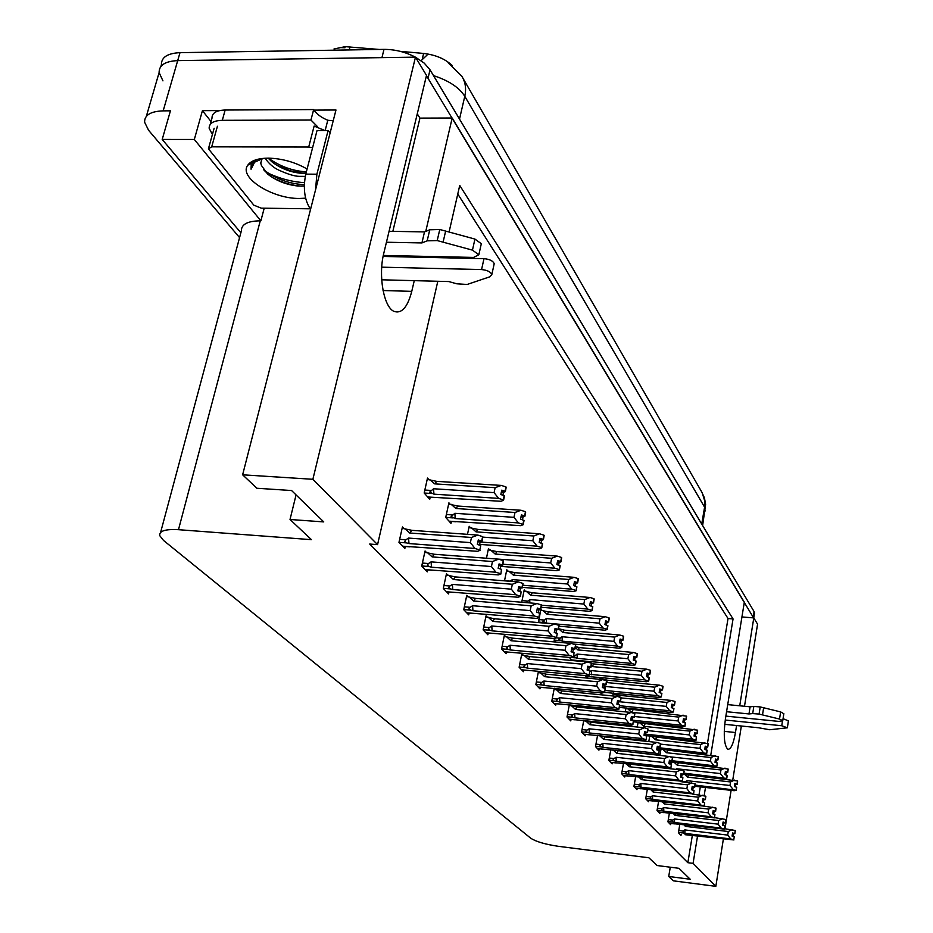 <?xml version="1.0" encoding="UTF-8"?>
<svg xmlns="http://www.w3.org/2000/svg" width="933" height="933" viewBox="0 0 933 933"><rect width="100%" height="100%" fill="white"/><g stroke="black" fill="none" stroke-linecap="round" stroke-linejoin="round"><path stroke-width="1.4" d="M387.055 255.537L386.81 256.517L386.973 255.537M334.002 48.971L345.292 46.65L379.183 49.449M162.948 80.868L159.111 72.576C159.007 65.182 165.199 61.193 177.702 60.61L415.477 57.146L426.498 75.398L383.801 253.228C378.075 275.48 383.72 307.027 393.913 311.33C401.598 314.048 407.546 307.389 411.768 291.353L414.264 280.646M741.933 616.935L753.794 617.914L757.561 624.165L744.499 706.269M392.84 231.361L419.943 118.106L417.273 113.849M419.943 118.106L452.19 118.001L744.324 602.205L725.419 718.83C723.343 735.169 724.125 745.304 727.752 749.234C730.807 749.677 733.385 744.102 735.461 732.522L736.58 725.524M211.045 121.535L202.426 110.665L219.628 110.584M313.989 110.106L335.973 110.001L242.627 474.804L256.878 488.251L291.586 490.536L323.751 521.909L290.023 519.494L311.435 539.671L178.483 529.687C165.351 528.976 159.1 530.959 159.741 535.647L163.532 540.44L530.737 838.219C536.125 841.706 545.478 844.435 558.785 846.383L648.878 857.777L657.112 865.532L678.991 868.32L690.198 879.248L668.728 876.472L673.346 880.834L715.833 886.35L723.355 839.14M264.214 208.199L260.867 220.841L194.321 139.46L202.426 110.665M260.867 220.841L260.26 220.829C247.63 221.004 241.344 224.317 241.402 230.754L160.604 532.428M194.321 139.46L162.202 139.437L240.866 232.76M239.571 237.612L148.58 130.27L144.615 122.235C144.417 115.109 150.598 111.319 163.17 110.864L170.436 110.829L162.202 139.437M437.81 281.265L377.562 544.639L312.87 479.294L242.627 474.804M312.87 479.294L415.477 57.146M724.999 828.761L731.11 790.356M732.778 779.906L741.35 726.014M739.729 705.803L753.794 617.914M419.722 257.24L419.955 256.248M425.751 231.407L452.19 118.001M710.771 755.17L733.058 618.929L459.736 185.434L449.088 231.99M443.42 256.762L443.187 257.765M715.833 886.35L693.079 863.363L697.546 836.003M704.147 795.709L705.488 787.464M670.267 867.212L668.728 876.472M296.064 494.898L290.023 519.494M377.562 544.639L369.701 544.044L687.854 862.698L693.079 863.363M400.152 51.338L423.617 53.438C435.653 54.849 445.239 58.919 452.365 65.66M707.471 743.438L728.02 618.509L457.776 194.006M728.02 618.509L733.058 618.929M687.854 862.698L692.344 835.373M699.015 794.846L700.321 786.881M705.628 754.622L705.78 753.712M706.398 749.922L706.841 747.216M569.352 704.695L567.019 717.01L570.763 720.894L571.043 719.401M570.541 705.5L569.83 704.742M583.766 720.369L581.574 732.125L585.154 735.845L585.423 734.399M599.522 735.601L603.604 739.333L652.272 744.511L656.902 742.435L604.969 736.93L597.563 735.402L595.511 746.598L598.928 750.167L599.184 748.756M610.8 749.7L608.852 760.465L612.13 763.87L612.375 762.518M635.653 776.606L633.915 786.507L636.936 789.645L637.169 788.35M623.477 763.427L621.646 773.749L624.795 777.026L625.028 775.696M669.404 813.04L667.923 821.833L670.605 824.632L670.815 823.431M658.593 801.377L657.03 810.52L659.818 813.424L660.028 812.188M647.35 789.236L645.694 798.753L648.61 801.762L648.82 800.514M554.272 688.274L551.788 701.184L555.706 705.255L555.998 703.715M555.427 689.44L554.342 688.286M539.601 672.635L538.434 671.387L535.845 684.612L539.939 688.869L540.254 687.294M523.005 655.013L521.815 653.741L519.121 667.247L523.425 671.713L523.751 670.081M505.593 636.516L504.38 635.221L501.569 649.006L506.094 653.706L506.432 652.015M487.306 617.086L486.046 615.768L483.131 629.857L487.877 634.79L488.239 633.04M468.063 596.654L466.78 595.289L463.736 609.704L468.739 614.894L469.112 613.086M447.782 575.125L446.475 573.725L443.303 588.466L448.563 593.936L448.971 592.07M426.404 552.418L425.063 550.983L421.739 566.063L427.302 571.847L427.722 569.9M403.814 528.428L402.438 526.958L398.962 542.4L404.84 548.511L405.284 546.493M679.819 824.271L678.408 832.726L680.997 835.42L681.195 834.254M649.753 736.044L648.785 741.572M660.972 749.257L659.899 755.485M671.748 761.969L671.34 764.419M670.71 768.081L670.582 768.827M638.09 722.27L637.251 727.04M625.95 707.925L625.25 711.856M626.941 708.707L626.3 707.96M613.296 692.951L612.748 695.96M614.264 694.035L613.331 692.962M600.549 692.834L601.237 693.604L601.365 692.904M601.027 678.734L600.059 677.615L599.744 679.306M585.294 675.539L587.475 678.023L587.755 676.53M569.375 657.403L572.034 660.529M554.505 638.405L554.144 640.26L555.718 642.032M541.863 610.322L540.802 609.097L538.563 622.603M525.291 591.149L524.206 589.901L521.722 602.251M507.89 571.031L506.782 569.748L504.508 580.827M489.603 549.887L488.472 548.569L486.455 558.226M470.372 527.635L469.206 526.294L467.491 534.329M450.103 504.205L448.913 502.829L445.729 517.418L451.001 523.39L451.42 521.442M428.725 479.48L427.501 478.058L424.177 492.997L429.728 499.295L430.183 497.277M680.892 774.612L682.046 774.74L681.615 777.329L682.046 774.74L683.632 774.495L684.157 771.055L683.632 774.495M345.012 47.735L341.338 47.641M426.428 75.666L753.619 617.903M146.329 116.357L159.111 72.576C159.007 65.182 165.199 61.193 177.702 60.61L381.935 57.636L383.999 49.379C394.892 49.367 405.354 51.956 415.395 57.146M160.896 66.465L161.409 64.715C161.316 57.286 167.52 53.263 179.999 52.656L383.999 49.379M415.523 57.216L424.27 63.152L430.031 69.8L754.097 611.616L754.424 613.762M688.064 774.845L737.525 780.979L737.035 784.058L734.877 783.428L734.388 786.519L736.685 787.312L736.195 790.403L734.096 790.694L694.898 786.262M737.548 781.096L737.175 784.233L737.63 781.108M684.787 774.483L687.586 777.154L730.551 781.947L729.979 785.493L687.003 780.676L684.799 782.064M736.195 790.403L736.557 787.137M695.085 785.085L736.067 790.228M737.525 780.979L737.035 784.058M734.726 784.338L735.682 784.443L735.309 786.787M735.682 784.443L737.175 784.233M687.003 780.676L686.945 782.309M730.551 781.947L734.493 780.105M733.023 789.353L729.979 785.493M688.647 775.008L687.586 777.154M734.807 783.848L737.07 784.105M734.796 783.93L737.14 784.187M724.486 828.702L735.239 830.475L734.784 833.624L732.58 832.971L732.09 836.073L734.259 836.679L733.77 839.793L734.259 836.679M732.522 833.344L734.784 833.624M735.239 830.475L734.749 833.577M734.854 833.694L735.332 830.592L734.889 833.74L732.51 833.414M732.452 833.787L734.889 833.74M683.947 824.76L685.405 826.37L728.265 831.525L732.207 829.624M685.895 824.994L685.405 826.37M678.466 832.399L683.376 832.994L683.038 831.035L678.781 830.522M683.376 832.994L684.939 833.379L684.822 829.915L683.038 831.035M684.939 833.379L730.726 838.942L727.693 835.093L684.822 829.915M728.265 831.525L727.693 835.093M730.726 838.942L733.77 839.793M733.909 839.945L684.997 834.685M733.396 833.904L733.011 836.33M676.18 762.448L728.102 769.002L727.6 772.139L725.384 771.498L724.883 774.635L727.239 775.451L726.737 778.6L724.603 778.915L683.656 774.355M728.125 769.13L727.74 772.314L728.207 769.142M726.737 778.6L727.099 775.276M683.866 773.13L726.597 778.414M728.102 769.002L727.6 772.139M674.081 762.226L677.265 765.177L720.964 769.97L720.381 773.574L676.658 768.757L675.749 769.398M725.233 772.442L726.224 772.547L725.839 774.915M726.224 772.547L727.74 772.314M676.658 768.757L676.612 769.492M720.964 769.97L724.999 768.104M723.483 777.516L720.381 773.574M678.349 763.007L677.265 765.177M725.314 771.929L727.635 772.186M725.303 772.011L727.705 772.267M663.62 749.549L718.305 756.558L717.78 759.754L715.518 759.089L715.005 762.284L717.419 763.124L716.894 766.32L714.736 766.658L670.395 761.818M718.328 756.698L717.932 759.94L718.41 756.698M716.894 766.32L717.267 762.937M672.157 760.698L716.742 766.133M718.305 756.558L717.78 759.754M662.931 749.479L666.535 752.744L711.016 757.526L710.41 761.2L670.337 756.861M715.366 760.08L716.392 760.185L716.008 762.576M716.392 760.185L717.932 759.94M711.016 757.526L715.133 755.637M713.57 765.212L710.41 761.2M667.666 750.54L666.535 752.744M715.448 759.544L717.827 759.8M715.436 759.625L717.897 759.894M649.73 736.172L708.112 743.624L707.576 746.866L705.266 746.19L704.73 749.444L707.202 750.307L706.666 753.561L704.473 753.922L658.127 748.954M708.135 743.753L707.727 747.065L708.229 743.764M706.666 753.561L707.039 750.12M658.36 747.625L706.503 753.363M708.112 743.624L707.576 746.866M651.549 736.37L655.374 739.799L700.66 744.581L700.042 748.324L660.552 744.126M705.103 747.216L706.176 747.333L705.78 749.747M706.176 747.333L707.727 747.065M700.66 744.581L704.87 742.668M703.26 752.418L700.042 748.324M656.552 737.583L655.374 739.799M705.185 746.657L707.611 746.913M705.173 746.75L707.692 747.006M714.585 817.646L725.781 819.477L725.314 822.673L723.075 822.008L722.562 825.169L724.778 825.787L724.416 829.122L724.778 825.787M723.005 822.405L725.314 822.673M725.781 819.477L725.279 822.638M725.384 822.754L725.886 819.606L725.419 822.801L722.993 822.474M722.935 822.859L725.419 822.801M673.323 813.506L675.06 815.36L718.667 820.527L722.69 818.603M675.655 813.786L675.06 815.36M667.981 821.506L672.985 822.101L672.646 820.107L668.296 819.594M672.985 822.101L674.582 822.509L674.454 818.964L672.646 820.107M674.582 822.509L721.174 828.084L718.083 824.154L674.454 818.964M718.667 820.527L718.083 824.154M721.174 828.084L724.276 828.947M724.416 829.122L669.241 823.209M674.034 823.781L674.664 823.862M723.903 822.976L723.518 825.437M704.252 806.159L715.961 808.048L715.483 811.302L713.185 810.625L712.66 813.833L714.923 814.474L714.55 817.856L714.923 814.474M713.115 811.034L715.483 811.302M715.961 808.048L715.436 811.255M715.553 811.383L716.066 808.176L715.588 811.43L713.104 811.104M713.045 811.512L715.588 811.43M662.278 801.809L664.308 803.919L708.683 809.098L712.8 807.15M665.042 802.123L664.308 803.919M657.077 810.194L662.197 810.789L661.835 808.748L657.415 808.235M662.197 810.789L663.818 811.209L663.69 807.581L661.835 808.748M663.818 811.209L711.238 816.795L708.077 812.795L663.69 807.581M708.683 809.098L708.077 812.795M711.238 816.795L714.41 817.693M714.55 817.856L658.418 811.967M663.293 812.538L663.934 812.62M714.06 811.628L713.652 814.112M692.613 794.111L705.745 796.164L705.243 799.476L702.899 798.776L702.362 802.053L704.672 802.707L704.135 805.984L704.672 802.707M702.829 799.196L705.243 799.476M705.745 796.164L705.208 799.429M705.325 799.569L705.861 796.304L705.36 799.616L702.817 799.278M702.747 799.698L705.36 799.616M650.756 789.633L653.135 792.024L698.304 797.214L702.514 795.243M654.033 790.006L653.135 792.024M645.753 798.426L650.977 799.033L650.604 796.945L646.102 796.432M650.977 799.033L652.634 799.453L652.494 795.756L650.604 796.945M652.634 799.453L700.905 805.062L697.686 800.981L652.494 795.756M698.304 797.214L697.686 800.981M700.905 805.062L704.135 805.984M704.298 806.159L647.175 800.281M652.12 800.852L652.785 800.934M703.809 799.826L703.4 802.345M680.519 781.586L695.108 783.802L694.607 787.172L692.204 786.449L691.645 789.785L694.012 790.449L693.616 793.971L694.012 790.449M692.134 786.892L694.607 787.172M695.108 783.802L694.56 787.125M694.677 787.265L695.225 783.93L694.723 787.312L692.111 786.974M692.041 787.417L694.723 787.312M638.755 776.956L641.507 779.65L687.504 784.84L691.808 782.845M642.65 777.387L641.507 779.65M633.974 786.192L639.303 786.799L638.918 784.665L634.323 784.14M639.303 786.799L640.994 787.23L640.843 783.452L638.918 784.665M640.994 787.23L690.152 792.852L686.863 788.677L640.843 783.452M687.504 784.84L686.863 788.677M690.152 792.852L693.452 793.785M693.616 793.971L635.466 788.117M640.505 788.7L641.181 788.77M693.149 787.534L692.729 790.088M383.311 255.455L473.579 257.426L478.851 254.756L472.46 250.137L437.215 240.574L439.77 229.495L474.932 239.07L472.46 250.137M330.084 132.766L328.101 130.515L317.033 130.538L305.767 174.133C303.003 187.988 304.403 199.394 309.943 208.362L310.584 209.202M212.409 134.48L209.155 128.287C209.074 123.273 213.459 120.625 222.299 120.322L310.946 120.042L313.663 109.569L225.156 110.024C216.316 110.351 211.931 113.033 212.013 118.083L210.263 124.346M333.221 120.754L327.786 120.264C320.929 117.336 316.229 113.768 313.663 109.569M327.786 120.264L325.151 130.527M324.742 130.527L321.85 129.186M317.395 126.55L310.946 120.042M328.101 130.515L316.893 174.214L315.529 189.877M381.702 279.795L448.75 281.556L456.762 283.795L467.071 284.483L489.907 276.774L491.819 274.629C490.7 271.818 487.283 270.127 481.568 269.567L381.725 267.176M383.113 256.435L483.982 258.663L481.568 269.567M493.989 264.704L494.198 263.736C493.091 260.902 489.685 259.211 483.982 258.663M421.938 242.93L424.503 231.909L429.751 229.786L427.186 240.831L421.938 242.93L386.437 242.242M389.073 231.291L424.503 231.909M481.078 244.749L481.311 243.711L474.932 239.07M429.751 229.786L439.77 229.495M427.186 240.831L437.215 240.574M443.105 242.125L445.647 231.046M725.862 716.112L778.915 721.419L782.752 720.742L779.533 719.063L759.089 714.072L760.208 706.922L780.629 711.902L779.533 719.063M724.696 724.323L758.576 727.763L769.748 729.746L787.359 727.81L781.749 725.746L725.233 720.043M788.408 720.871L783.055 718.69M748.977 713.943L750.109 706.817L753.829 706.444L752.698 713.582L748.977 713.943L726.574 711.716M727.717 704.613L750.109 706.817M783.813 713.733L780.629 711.902M753.829 706.444L760.208 706.922M752.698 713.582L759.089 714.072M762.518 714.888L763.626 707.739M305.592 198.181L299.446 198.461C272.308 198.881 238.253 177.352 247.816 165.129C251.14 160.569 257.998 158.248 268.401 158.143C282.104 158.505 295.003 162.12 307.097 168.99M262.185 158.482L260.75 163.018L261.427 165.468L267.526 173.97C276.168 180.745 286.291 184.769 297.907 186.017L304.298 186.087M256.54 159.613L252.178 163.217L251.059 169.235L254.604 162.167L261.753 159.053M265.1 158.225C268.996 163.811 273.637 167.812 279.025 170.226C287.761 174.179 294.42 176.22 299.003 176.337L305.243 176.384M268.144 158.143L271.69 161.654C279.935 168.057 289.312 171.894 299.831 173.141L306.012 173.188M260.75 163.018L261.427 165.468M310.292 208.817L261.275 208.152L253.823 205.167L208.421 148.79L211.698 146.843L308.706 147.029L312.59 147.729M308.706 147.029L314.141 126.048L321.978 129.36L321.675 130.527M277.089 165.456L290.326 170.786L303.353 173.305M272.658 177.655C282.501 182.74 292.146 185.574 301.581 186.168M268.424 158.143C279.982 166.424 292.624 170.996 306.351 171.859M263.584 169.759C275.853 179.008 289.428 183.964 304.321 184.652M253.928 160.523L251.898 163.345M251.187 165.293L251.059 169.235M638.02 722.667L697.499 730.154L696.951 733.455L694.595 732.755L694.035 736.067L696.566 736.965L696.006 740.277L693.802 740.674L645.309 735.577M697.534 730.294L697.114 733.665L697.627 730.306M696.006 740.277L696.403 736.767M645.554 734.178L692.531 739.099L695.855 740.079M697.499 730.154L696.951 733.455M639.875 722.853L643.77 726.34L689.884 731.11L689.242 734.912L647.782 730.597M694.409 733.828L695.54 733.944L695.132 736.394M695.54 733.944L697.114 733.665M689.884 731.11L694.199 729.174M692.531 739.099L689.242 734.912M644.983 724.101L643.77 726.34M694.514 733.256L696.998 733.513M694.49 733.338L697.068 733.606M625.833 708.59L686.455 716.124L685.883 719.483L683.469 718.772L682.898 722.142L685.487 723.063L684.915 726.434L682.676 726.854L633.484 721.804M686.478 716.276L686.058 719.693L686.583 716.276M684.915 726.434L685.312 722.853M632.154 720.183L681.358 725.221L684.752 726.224M686.455 716.124L685.883 719.483M627.722 708.777L631.676 712.322L678.653 717.08L677.999 720.952L634.428 716.509M683.283 719.891L684.449 720.008L684.041 722.48M684.449 720.008L686.058 719.693M678.653 717.08L683.073 715.121M681.358 725.221L677.999 720.952M632.936 710.06L631.676 712.322M683.388 719.285L685.93 719.541M683.364 719.378L686.012 719.646M613.121 693.93L620.387 695.435L671.468 700.461L674.932 701.499L674.349 704.916L671.877 704.182L671.293 707.622L673.941 708.579L673.346 712.007L671.072 712.462L619.419 707.424M674.967 701.651L674.524 705.138L675.06 701.663M673.346 712.007L673.766 708.357M619.722 705.745L669.707 710.759L673.171 711.786M674.932 701.499L674.349 704.916M621.133 697.919L666.943 702.444L666.267 706.386L619.419 701.721M615.045 694.117L618.252 696.718M671.678 705.348L672.903 705.476L672.471 707.972M672.903 705.476L674.524 705.138L671.772 704.812M666.943 702.444L671.468 700.461M669.707 710.759L666.267 706.386M620.387 695.435L619.314 697.033M671.783 704.718L674.396 704.975M629.367 764.08L680.658 769.935L684.076 770.961L683.516 774.355L681.055 773.609L680.484 777.002L682.898 777.69L682.326 781.096L682.898 777.69M680.985 774.063L683.516 774.355M684.041 770.915L683.469 774.297M683.597 774.448L680.962 774.157M626.23 763.73L629.39 766.763L676.25 771.964L680.658 769.935M630.65 764.419L629.39 766.763M621.693 773.445L627.139 774.052L625.763 773.095L626.743 771.871L622.066 771.358M627.139 774.052L628.865 774.507L628.702 770.635L626.743 771.871M628.865 774.507L678.944 780.116L675.585 775.859L628.702 770.635M676.25 771.964L675.585 775.859M678.944 780.116L682.326 781.096M682.501 781.283L623.279 775.463M628.41 776.034L629.11 776.116M614.707 750.12L669.031 756.476L672.541 757.538L671.947 760.99L669.439 760.22L668.844 763.684L671.317 764.395L670.909 768.057L671.317 764.395M669.358 760.698L671.947 760.99M672.495 757.479L671.9 760.931M672.04 761.083L672.623 757.631L672.075 761.141L669.346 760.792M669.264 761.27L672.075 761.141M613.144 749.945L616.771 753.339L664.518 758.529L669.031 756.476M618.078 750.96L616.771 753.339M608.899 760.162L614.474 760.78L613.063 759.789L614.066 758.541L609.296 758.028M614.474 760.78L616.235 761.235L616.06 757.281L614.066 758.541M616.235 761.235L667.27 766.856L663.841 762.506L616.06 757.281M664.518 758.529L663.841 762.506M667.27 766.856L670.722 767.847M670.909 768.057L610.59 762.273M615.803 762.844L616.515 762.926M670.465 761.398L670.022 764.022M656.902 742.435L660.494 743.519L659.888 747.041L657.31 746.248L656.704 749.782L659.234 750.505L658.616 754.039L659.234 750.505M657.229 746.762L659.888 747.041M660.447 743.461L659.841 746.983M659.969 747.146L660.576 743.624L660.016 747.193L657.205 746.843M657.124 747.356L660.016 747.193M604.969 736.93L603.604 739.333M595.557 746.318L601.249 746.925L599.814 745.91L600.829 744.639L595.965 744.114M601.249 746.925L603.056 747.391L602.87 743.344L600.829 744.639M603.056 747.391L655.071 753.013L651.572 748.558L602.87 743.344M652.272 744.511L651.572 748.558M655.071 753.013L658.616 754.039M658.803 754.249L656.505 754.645L597.342 748.511M602.66 749.094L603.394 749.164M658.383 747.485L657.928 750.132M599.872 678.629L607.29 680.169L659.374 685.16L662.92 686.233L662.313 689.72L659.783 688.962L659.165 692.461L661.882 693.452L661.275 696.951L658.966 697.441L604.666 692.414M604.946 692.438L605.704 692.519M662.943 686.396L662.488 689.954L663.048 686.408M661.275 696.951L661.695 693.219M605.016 690.455L657.543 695.656L661.089 696.718M662.92 686.233L662.313 689.72M606.473 682.524L654.733 687.178L654.033 691.19L605.19 686.455L603.943 687.318M601.832 678.816L603.08 679.714M659.561 690.187L660.844 690.303L660.412 692.834M660.844 690.303L662.488 689.954M605.19 686.455L605.144 688.391M605.214 689.417L605.377 690.56M654.733 687.178L659.374 685.16M657.543 695.656L654.033 691.19M607.29 680.169L606.053 684.822L606.707 680.938M659.678 689.522L662.36 689.779M659.666 689.627L662.442 689.895M591.604 663.69L646.732 669.183L650.359 670.291L649.73 673.848L647.14 673.066L646.511 676.635L649.298 677.65L648.668 681.218L646.336 681.743L585.947 676.297M591.242 676.798L592.023 676.868M650.394 670.454L649.928 674.092L650.499 670.465M589.621 674.279L644.831 679.889L648.47 680.985L649.1 677.416M650.359 670.291L649.73 673.848M591.277 665.451L592.198 666.559L641.974 671.224L641.239 675.317L591.44 670.617L590.146 671.503M646.919 674.349L648.26 674.466L647.805 677.02M648.26 674.466L649.928 674.092M591.44 670.617L591.639 674.816M641.974 671.224L646.732 669.183M644.831 679.889L641.239 675.317M593.621 664.226L592.198 666.559M647.035 673.649L649.776 673.906M647.012 673.754L649.869 674.023M575.486 646.581L579.335 647.572L633.519 652.482L637.239 653.625L636.586 657.252L633.927 656.447L633.274 660.086L636.131 661.135L635.478 664.774L633.11 665.346L571.532 659.946M576.932 660.447L577.714 660.529M637.262 653.8L636.784 657.508L637.379 653.811M575.334 647.409L577.854 649.916L628.632 654.546L627.874 658.721L577.072 654.056L573.865 656.774L577.282 658.371L631.548 663.398L635.28 664.529L635.933 660.891M637.239 653.625L636.586 657.252M633.682 657.788L635.093 657.917L634.638 660.494M635.093 657.917L636.784 657.508M577.072 654.056L577.282 658.371M628.632 654.546L633.519 652.482M631.548 663.398L627.874 658.721M579.335 647.572L577.854 649.916M633.822 657.054L636.633 657.322M633.799 657.17L636.738 657.438M564.383 630.148L562.844 632.516L558.54 628.679L564.383 630.148L619.687 635L623.501 636.178L622.824 639.886L620.095 639.047L619.419 642.755L622.358 643.852L621.681 647.572L619.279 648.178L573.352 644.038M623.536 636.364L623.034 640.143L623.652 636.376M562.844 632.516L614.672 637.087L613.879 641.356L562.028 636.738L558.75 639.327L562.261 641.169L617.646 646.137L621.471 647.304L622.148 643.595M623.501 636.178L622.824 639.886M619.839 640.458L621.32 640.586L620.842 643.199M621.32 640.586L623.034 640.143M562.028 636.738L562.261 641.169M614.672 637.087L619.687 635M617.646 646.137L613.879 641.356M619.979 639.688L622.882 639.945M619.955 639.816L622.976 640.073M540.58 610.217L548.732 611.908L605.19 616.69L609.109 617.903L608.409 621.681L605.61 620.818L604.911 624.609L607.919 625.74L607.22 629.53L604.794 630.183L559.007 626.195M609.144 618.101L608.631 621.961L609.272 618.112M542.738 610.392L547.135 614.287L600.036 618.801L599.219 623.151L546.283 618.602L542.924 621.25L546.528 623.139L603.08 628.049L606.998 629.262L607.71 625.472M609.109 617.903L608.409 621.681M605.342 622.299L606.893 622.439L606.403 625.075M606.893 622.439L608.631 621.961M546.283 618.602L546.528 623.139M600.036 618.801L605.19 616.69M603.08 628.049L599.219 623.151M548.732 611.908L547.135 614.287M605.482 621.506L608.468 621.751M605.459 621.623L608.573 621.891M583.708 720.708L591.277 722.27L644.236 727.763L647.91 728.883L647.28 732.475L644.656 731.659L644.015 735.262L646.604 736.009L646.172 739.822L646.604 736.009M644.563 732.195L647.28 732.475M647.864 728.836L647.234 732.417M647.374 732.58L648.003 729L647.432 732.638L644.54 732.288M644.446 732.813L647.432 732.638M585.714 720.917L589.854 724.708L639.49 729.874L644.236 727.763M591.277 722.27L589.854 724.708M581.632 731.845L587.452 732.463L585.971 731.425L587.02 730.119L582.052 729.594M587.452 732.463L589.306 732.953L589.096 728.79L587.02 730.119M589.306 732.953L642.347 738.551L638.767 734.003L589.096 728.79M639.49 729.874L638.767 734.003M642.347 738.551L645.974 739.612M646.172 739.822L643.84 740.254L583.522 734.154M588.945 734.726L589.679 734.807M645.764 732.953L645.298 735.636M569.223 705.36L576.967 706.969L631 712.439L634.767 713.593L634.113 717.255L631.408 716.416L630.755 720.078L633.414 720.859L632.761 724.521L633.414 720.859M631.314 716.964L634.113 717.255M634.72 713.535L634.067 717.197M634.207 717.36L634.86 713.698L634.265 717.419L631.291 717.069M631.198 717.617L634.265 717.419M571.276 705.57L575.498 709.418L626.125 714.561L631 712.439M576.967 706.969L575.498 709.418M567.066 716.742L573.025 717.349L571.521 716.287L572.582 714.946L567.509 714.433M573.025 717.349L574.926 717.85L574.705 713.593L572.582 714.946M574.926 717.85L629.04 723.437L625.367 718.783L574.705 713.593M626.125 714.561L625.367 718.783M629.04 723.437L632.761 724.521M632.959 724.754L630.603 725.221L569.083 719.145M574.611 719.716L575.369 719.798M632.586 717.757L632.096 720.474M554.074 689.312L562.004 690.945L617.145 696.391L621.005 697.581L620.328 701.313L617.564 700.45L616.888 704.193L619.605 704.998L618.929 708.742L619.605 704.998M617.459 701.033L620.328 701.313M620.958 697.522L620.282 701.254M620.433 701.441L621.11 697.697L620.492 701.499L617.436 701.138M617.331 701.721L620.492 701.499M556.173 689.51L560.465 693.429L612.141 698.549L617.145 696.391M562.004 690.945L560.465 693.429M551.835 700.928L557.946 701.546L556.395 700.45L557.467 699.074L552.289 698.56M557.946 701.546L559.882 702.059L559.648 697.686L557.467 699.074M559.882 702.059L615.104 707.611L611.36 702.852L559.648 697.686M612.141 698.549L611.36 702.852M615.104 707.611L618.929 708.742M619.139 708.975L616.748 709.477L553.98 703.459M559.613 704.03L560.383 704.1M618.789 701.861L618.287 704.613M538.213 672.495L546.341 674.186L602.625 679.586L606.59 680.822L605.89 684.624L603.045 683.726L602.345 687.551L605.132 688.379L604.654 692.449L605.132 688.379M602.94 684.344L605.89 684.624M606.543 680.752L605.844 684.565M606.007 684.752L602.916 684.449M602.8 685.067L606.053 684.822M540.359 672.705L544.732 676.682L597.482 681.766L602.625 679.586M546.341 674.186L544.732 676.682M535.892 684.379L542.143 684.985L540.557 683.866L541.653 682.455L536.37 681.941M542.143 684.985L544.137 685.51L543.892 681.032L541.653 682.455M544.137 685.51L600.514 691.038L596.677 686.163L543.892 681.032M597.482 681.766L596.677 686.163M600.514 691.038L604.432 692.204M604.654 692.449L602.24 692.997L538.166 687.026M543.916 687.586L544.709 687.668M604.327 685.207L603.826 687.994M521.582 654.884L529.921 656.599L587.405 661.952L591.475 663.235L590.752 667.13L587.825 666.197L587.102 670.092L589.971 670.955L589.236 674.862L589.971 670.955M587.708 666.838L590.752 667.13M591.417 663.165L590.694 667.06M590.869 667.258L591.592 663.363L590.927 667.328L587.685 666.955M587.568 667.596L590.927 667.328M523.786 655.083L528.241 659.13L582.122 664.168L587.405 661.952M529.921 656.599L528.241 659.13M519.168 667.025L525.582 667.631L523.949 666.477L525.069 665.031L519.669 664.518M525.582 667.631L527.623 668.18L527.355 663.573L525.069 665.031M527.623 668.18L585.213 673.661L581.271 668.658L527.355 663.573M582.122 664.168L581.271 668.658M585.213 673.661L589.236 674.862M589.469 675.119L587.02 675.714L521.594 669.801M527.472 670.372L528.265 670.442M589.178 667.748L588.653 670.559M523.973 591.044L532.323 592.782L589.994 597.482L594.018 598.741L593.283 602.601L590.414 601.703L589.679 605.575L592.793 606.753L592.058 610.625L589.598 611.325L541.163 607.255M594.053 598.939L593.516 602.893L594.181 598.951M526.177 591.219L530.644 595.184L584.688 599.616L583.848 604.059L529.769 599.581L526.387 602.636M592.058 610.625L592.56 606.462M541.572 605.214L587.79 609.086L591.825 610.334M594.018 598.741L593.283 602.601M590.123 603.266L591.767 603.394L591.254 606.065M591.767 603.394L593.516 602.893M529.769 599.581L529.816 602.916M584.688 599.616L589.994 597.482M587.79 609.086L583.848 604.059M532.323 592.782L530.644 595.184M590.286 602.415L593.341 602.671M590.251 602.555L593.458 602.811M506.537 570.926L515.109 572.699L574.028 577.317L578.168 578.612L577.41 582.554L574.46 581.632L573.702 585.586L576.897 586.81L576.139 590.764L573.643 591.522L522.34 587.37M578.203 578.833L577.655 582.857L578.343 578.845M508.8 571.101L513.348 575.125L568.582 579.475L567.696 584.011L512.439 579.615L509.85 581.259M576.139 590.764L576.652 586.507M522.772 585.224L571.742 589.166L575.894 590.461M578.168 578.612L577.41 582.554M574.145 583.277L575.871 583.405L575.358 586.099M575.871 583.405L577.655 582.857M512.439 579.615L512.38 581.457M568.582 579.475L574.028 577.317M571.742 589.166L567.696 584.011M515.109 572.699L513.348 575.125M574.32 582.39L577.469 582.635M574.285 582.519L577.585 582.787M488.216 549.782L497.009 551.613L557.258 556.115L561.503 557.456L560.721 561.491L557.677 560.523L556.896 564.558L560.185 565.841L559.392 569.876L556.873 570.693L500.729 566.354M561.538 557.689L560.966 561.806L561.689 557.701M559.392 569.876L559.928 565.526M502.899 564.22L554.878 568.22L559.135 569.562M561.503 557.456L560.721 561.491M490.536 549.957L495.178 554.05L551.636 558.296L550.715 562.937L494.012 558.809M557.339 562.261L559.17 562.401L558.634 565.118M559.17 562.401L560.966 561.806M551.636 558.296L557.258 556.115M554.878 568.22L550.715 562.937M497.009 551.613L495.178 554.05M557.526 561.316L560.78 561.573M557.502 561.468L560.908 561.724M468.937 527.542L477.976 529.419L539.589 533.793L543.962 535.192L543.146 539.309L540.02 538.306L539.192 542.435L542.586 543.764L541.77 547.893L539.216 548.779L479.644 544.382M544.009 535.425L543.414 539.647L544.161 535.437M541.77 547.893L542.318 543.426M480.367 542.015L537.105 546.167L541.502 547.566M543.962 535.192L543.146 539.309M471.317 527.705L476.052 531.868L533.793 535.997L532.836 540.743L482.909 537.128M539.659 540.137L541.595 540.277L541.047 543.018M541.595 540.277L543.414 539.647M533.793 535.997L539.589 533.793M537.105 546.167L532.836 540.743M477.976 529.419L476.052 531.868M539.857 539.146L543.216 539.391M539.822 539.297L543.344 539.554M448.633 504.1L457.916 506.036L520.976 510.258L525.477 511.716L524.626 515.926L521.407 514.888L520.544 519.11L524.043 520.497L523.18 524.719L520.602 525.664L449.03 521.162M455.397 521.605L456.214 521.664M525.524 511.96L524.906 516.276L525.687 511.972M451.071 504.263L455.899 508.508L514.993 512.485L513.99 517.337L454.861 513.302L451.094 516.579L455.222 518.55L518.386 522.923L522.9 524.369L523.763 520.148M525.477 511.716L524.626 515.926M521.011 516.824L523.063 516.964L522.492 519.739M523.063 516.964L524.906 516.276M454.861 513.302L455.222 518.55M514.993 512.485L520.976 510.258M518.386 522.923L513.99 517.337M457.916 506.036L455.899 508.508M521.22 515.774L524.696 516.019M521.185 515.937L524.836 516.182M427.197 479.387L436.761 481.37L501.324 485.417L505.966 486.933L505.068 491.236L501.756 490.163L500.846 494.478L504.473 495.936L503.575 500.251L500.951 501.278L427.699 496.986M434.242 497.417L435.046 497.464M506.013 487.201L505.371 491.621L506.187 487.213M429.716 479.539L434.626 483.854L495.143 487.679L494.093 492.636L433.542 488.752L429.681 492.123L433.938 494.163L498.607 498.374L503.272 499.878L504.17 495.563M505.966 486.933L505.068 491.236M501.324 492.216L503.493 492.356L502.922 495.155M503.493 492.356L505.371 491.621M433.542 488.752L433.938 494.163M495.143 487.679L501.324 485.417M498.607 498.374L494.093 492.636M436.761 481.37L434.626 483.854M501.557 491.108L505.15 491.341M501.522 491.283L505.289 491.516M504.135 636.388L512.683 638.16L571.428 643.443L575.614 644.773L574.856 648.75L571.847 647.782L571.089 651.77L574.04 652.657L573.515 656.925L574.04 652.657M571.719 648.47L574.856 648.75M575.556 644.703L574.798 648.68M574.973 648.89L575.731 644.913L575.031 648.96L571.696 648.587M571.567 649.263L575.031 648.96M506.386 636.586L510.922 640.714L565.981 645.694L571.428 643.443M512.683 638.16L510.922 640.714M501.616 648.808L508.205 649.415L506.526 648.225L507.669 646.744L502.141 646.231M508.205 649.415L510.304 649.974L510.013 645.239L507.669 646.744M510.304 649.974L569.142 655.409L565.106 650.278L510.013 645.239M565.981 645.694L565.106 650.278M569.142 655.409L573.282 656.645M573.515 656.925L571.043 657.555L504.193 651.735M510.211 652.295L511.016 652.365M573.27 649.415L572.722 652.26M485.801 616.958L494.572 618.777L554.622 623.99L558.937 625.367L558.144 629.437L555.053 628.434L554.26 632.504L557.293 633.425L556.5 637.507L557.293 633.425M554.913 629.145L558.144 629.437M558.867 625.297L558.086 629.355M558.272 629.577L559.054 625.507L558.331 629.647L554.89 629.274M554.75 629.997L558.331 629.647M488.111 617.156L492.741 621.355L549.012 626.276L554.622 623.99M494.572 618.777L492.741 621.355M483.177 629.67L489.942 630.276L488.204 629.052L489.382 627.524L483.726 627.023M489.942 630.276L492.099 630.86L491.784 625.985L489.382 627.524M492.099 630.86L552.243 636.213L548.103 630.953L491.784 625.985M549.012 626.276L548.103 630.953M552.243 636.213L556.5 637.507M556.756 637.799L554.249 638.487L485.93 632.761M492.088 633.309L492.904 633.379M556.546 630.148L555.986 633.029M466.512 596.525L475.527 598.391L536.942 603.523L541.373 604.946L540.557 609.097L537.373 608.059L536.545 612.223L539.671 613.179L538.842 617.354L539.671 613.179M537.221 608.817L540.557 609.097M541.315 604.864L540.487 609.016M540.685 609.249L541.513 605.097L540.755 609.331L537.198 608.957M537.046 609.704L540.755 609.331M468.891 596.723L473.602 600.992L531.157 605.82L536.942 603.523M475.527 598.391L473.602 600.992M463.771 609.541L470.722 610.135L468.937 608.876L470.15 607.301L464.342 606.812M470.722 610.135L472.938 610.742L472.599 605.727L470.15 607.301M472.938 610.742L534.469 616.013L530.201 610.614L472.599 605.727M531.157 605.82L530.201 610.614M534.469 616.013L538.842 617.354M539.111 617.658L536.568 618.404L466.71 612.794M473.019 613.343L473.847 613.413M538.936 609.867L538.364 612.783M446.196 574.996L455.456 576.921L518.305 581.935L522.877 583.417L522.014 587.673L518.736 586.589L517.873 590.857L521.092 591.849L520.509 596.432L521.092 591.849M518.573 587.393L522.014 587.673M522.807 583.335L521.944 587.592M522.153 587.825L523.016 583.58L522.223 587.918L518.55 587.533M518.386 588.338L522.223 587.918M448.633 575.194L453.438 579.533L512.334 584.268L518.305 581.935M455.456 576.921L453.438 579.533M443.327 588.338L450.476 588.921L448.645 587.627L449.881 586.006L443.933 585.516M450.476 588.921L452.762 589.551L452.4 584.385L449.881 586.006M452.762 589.551L515.716 594.718L511.342 589.166L452.4 584.385M512.334 584.268L511.342 589.166M515.716 594.718L520.229 596.117M520.509 596.432L517.932 597.237L446.475 591.767M452.937 592.303L453.765 592.373M520.392 588.501L519.798 591.452M424.772 552.289L434.3 554.26L498.642 559.159L503.354 560.698L502.455 565.048L499.062 563.929L498.164 568.29L501.476 569.328L500.881 574.04L501.476 569.328M498.887 564.78L502.455 565.048M503.272 560.605L502.374 564.966M502.595 565.223L503.493 560.873L502.677 565.305L498.863 564.932M498.689 565.783L502.677 565.305M427.267 552.476L432.166 556.908L492.472 561.526L498.642 559.159M434.3 554.26L432.166 556.908M421.763 565.969L429.122 566.541L427.232 565.2L428.492 563.532L422.404 563.054M429.122 566.541L431.478 567.194L431.081 561.864L428.492 563.532M431.478 567.194L495.924 572.244L491.434 566.541L431.081 561.864M492.472 561.526L491.434 566.541M495.924 572.244L500.578 573.69M500.881 574.04L498.269 574.903L425.133 569.596M431.769 570.121L432.597 570.18M500.811 565.946L500.205 568.932M402.135 528.3L411.943 530.341L477.848 535.076L482.711 536.685L481.766 541.14L478.279 539.974L477.334 544.44L480.752 545.513L479.807 549.992L480.752 545.513M478.081 540.872L481.766 541.14M482.629 536.592L481.685 541.047M481.929 541.327L482.862 536.86L481.999 541.42L478.046 541.035M477.859 541.933L481.999 541.42M404.7 528.486L409.692 533L471.468 537.478L477.848 535.076M411.943 530.341L409.692 533M398.974 542.341L406.566 542.901L404.607 541.513L405.902 539.787L399.651 539.321M406.566 542.901L408.981 543.566L408.561 538.073L405.902 539.787M408.981 543.566L475.014 548.487L470.384 542.609L408.561 538.073M471.468 537.478L470.384 542.609M475.014 548.487L479.807 549.992M480.122 550.353L477.486 551.298L402.589 546.178M409.412 546.68L410.228 546.75M480.122 542.108L479.492 545.117M350.015 46.837L349.222 49.939M383.055 290.536L411.768 291.353M163.17 110.864L179.999 52.656M178.483 529.687L260.26 220.829M423.617 53.438L422.427 58.382M724.253 731.367L735.461 732.522M462.943 78.209L702.234 492.834L704.858 501.406L704.602 507.19L464.786 96.297C466.442 88.728 465.439 82.011 461.765 76.168L448.015 62.604M705.126 511.016L704.602 507.19L701.709 524.019M421.121 60.68L427.011 55.105M459.514 119.074L464.786 96.297C459.176 87.457 448.75 80.565 433.518 75.62M430.031 69.8L428.072 78.01M754.097 611.616L753.246 616.993M685.219 781.796L681.696 781.399M310.794 208.374L309.943 208.362M222.299 120.322L225.156 110.024M316.893 174.214L305.767 174.133M782.449 721.151L781.749 725.746M211.698 146.843L217.424 126.247M251.257 161.899L252.202 162.774M265.054 171.579C277.521 178.04 290.653 181.737 304.426 182.67M571.323 657.485L575.381 657.858M574.938 655.421L573.83 655.328M554.179 640.085L560.313 640.644M559.847 638.137L556.581 637.845M538.248 622.054L544.534 622.603M544.044 620.037L538.738 619.57M527.483 601.05L522.048 600.595M510.094 581.131L504.531 580.676M445.729 517.407L452.925 517.908M452.33 514.934L446.359 514.526M424.2 493.021L431.582 493.499M430.941 490.431L424.83 490.047M701.651 491.866L704.427 497.849L705.616 504.345L702.631 525.547M754.552 612.993L753.759 617.914M674.407 823.862L669.276 823.244M663.678 812.62L658.465 812.002M652.517 800.934L647.21 800.316M640.901 788.782L635.513 788.163M481.311 243.711L478.851 254.756M494.198 263.736L491.819 274.629M783.837 713.593L782.752 720.742M788.432 720.742L787.359 727.81M252.178 163.217L247.816 165.129M208.689 147.822L214.147 128.229M628.819 776.128L623.326 775.51M616.223 762.937L610.637 762.319M603.08 749.187L597.4 748.569M605.354 692.543L604.607 692.461M591.662 676.903L586.017 676.367M577.352 660.564L571.591 660.028M589.364 734.819L583.58 734.213M575.031 719.821L569.142 719.203M560.045 704.123L554.039 703.517M544.359 687.703L538.224 687.096M527.903 670.477L521.664 669.882M455.759 521.745L449.146 521.279M434.568 497.569L427.815 497.126M510.654 652.412L504.275 651.817M492.519 633.425L486.011 632.842M473.439 613.459L466.803 612.888M453.356 592.432L446.569 591.872M432.166 570.25L425.238 569.701M409.797 546.831L402.706 546.295"/></g></svg>
